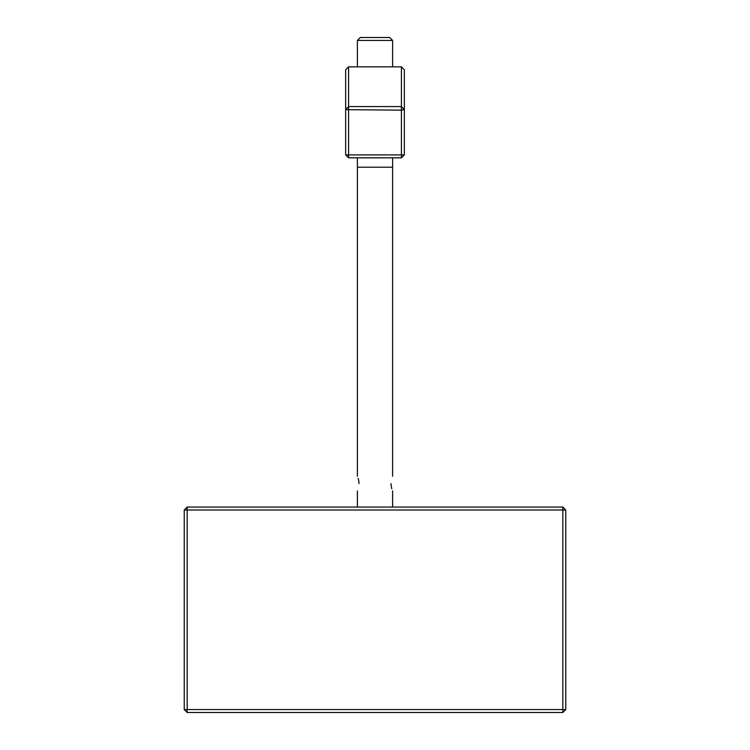 <?xml version="1.0" encoding="UTF-8"?>
<svg xmlns="http://www.w3.org/2000/svg" width="750" height="750" viewBox="0 0 750 750"><rect width="100%" height="100%" fill="white"/><g stroke="black" fill="none" stroke-linecap="round" stroke-linejoin="round"><path stroke-width="1.12" d="M357.394 476.25L357.394 167.222L392.606 167.222L392.606 157.828M357.394 40.434L360.328 37.5L389.672 37.5L392.606 40.434L357.394 40.434L357.394 66.844M358.997 483.591C357.234 493.05 357.234 493.05 358.997 483.591C357.234 493.05 357.234 493.05 358.997 483.591C357.234 474.122 357.234 474.122 358.997 483.591L358.744 480.778M391.003 483.591C392.766 493.05 392.766 493.05 391.003 483.591C392.766 474.122 392.766 474.122 391.003 483.591C392.766 474.122 392.766 474.122 391.003 483.591L391.256 486.394M391.819 488.756L391.256 486.413M358.181 478.416L358.744 480.759M565.763 709.566L562.828 712.5L562.828 709.566L565.763 709.566L565.763 510L187.172 510L187.172 709.566L562.828 709.566L562.828 507.066L187.172 507.066L184.238 510L184.238 709.566L187.172 709.566L187.172 712.5L184.238 709.566M562.828 712.5L187.172 712.5M184.238 510L187.172 510L187.172 507.066M565.763 510L562.828 507.066M348.591 66.844L401.409 66.844L401.409 106.584L348.591 106.584L345.656 109.678L345.656 69.778L348.591 66.844L348.591 154.894L401.409 154.894L401.409 110.147L345.656 109.678L345.656 154.894L348.591 157.828L348.591 154.894L345.656 154.894M401.409 66.844L404.344 69.778L404.344 154.894L401.409 154.894L401.409 157.828L348.591 157.828M401.409 157.828L404.344 154.894M404.344 109.678L401.409 106.584L401.409 110.147L404.344 109.678M392.606 40.434L392.606 66.844M392.606 167.222L392.606 476.25M392.606 490.922L392.606 507.066M357.394 490.922L357.394 507.066M357.394 167.222L357.394 157.828"/></g></svg>
